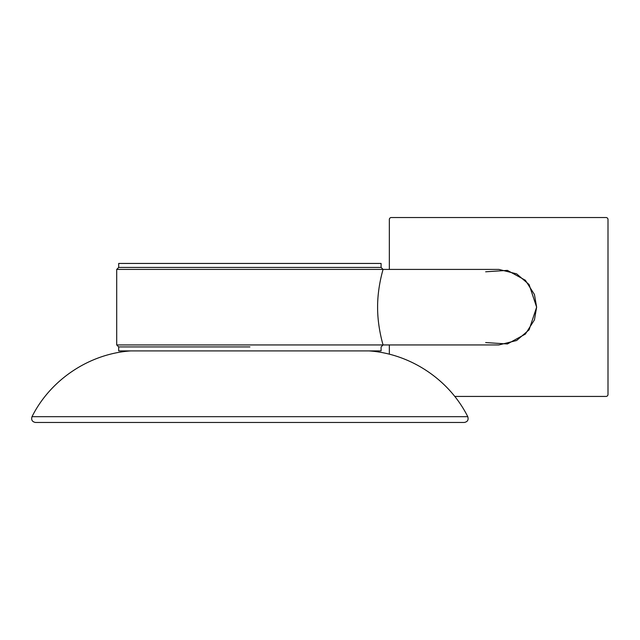 <?xml version="1.0" encoding="UTF-8"?>
<svg xmlns="http://www.w3.org/2000/svg" width="640" height="640" viewBox="0 0 640 640"><rect width="100%" height="100%" fill="white"/><g stroke="black" fill="none" stroke-linecap="round" stroke-linejoin="round"><path stroke-width="0.96" d="M454.744 396.432L606.016 396.432A1.984 1.984 0 0 0 608 394.448L608 219.512A1.984 1.984 0 0 0 606.016 217.528L391.32 217.528A1.984 1.984 0 0 0 389.336 219.512L389.336 269.408M389.336 344.944L389.336 354.216M485.656 271.792L507.408 270.384L525.368 280.264L534.44 294.48L536.632 307.176L534.44 319.872L525.368 334.088L507.408 343.968L485.656 342.56M536.632 307.176L529.08 284.52L516.64 273.856L498.864 269.408L116.704 269.408L116.704 344.944L498.864 344.944L516.64 340.504L529.08 329.84L536.632 307.176M377.608 307.176C377.488 286.88 383.256 268.984 383.072 269.408C383.256 268.984 377.488 286.888 377.608 307.176C377.488 327.472 383.256 345.376 383.072 344.944C383.264 345.368 377.488 327.512 377.608 307.176M116.704 269.408L118.688 267.424L118.688 263.448L381.088 263.448L381.088 267.424L118.688 267.424L381.088 267.424L383.072 269.408M249.888 346.936L118.688 346.936L249.888 346.936M116.704 344.944L118.688 346.936L118.688 350.912L381.088 350.912L381.088 346.936L383.072 344.944M464.232 422.472L35.544 422.472C32.224 421.848 31.048 419.92 32 416.688L467.776 416.688C468.728 419.92 467.552 421.848 464.232 422.472M369.16 350.912C410.496 353.792 449.232 379.624 467.776 416.688M130.616 350.912C89.28 353.784 50.544 379.624 32 416.688"/></g></svg>
